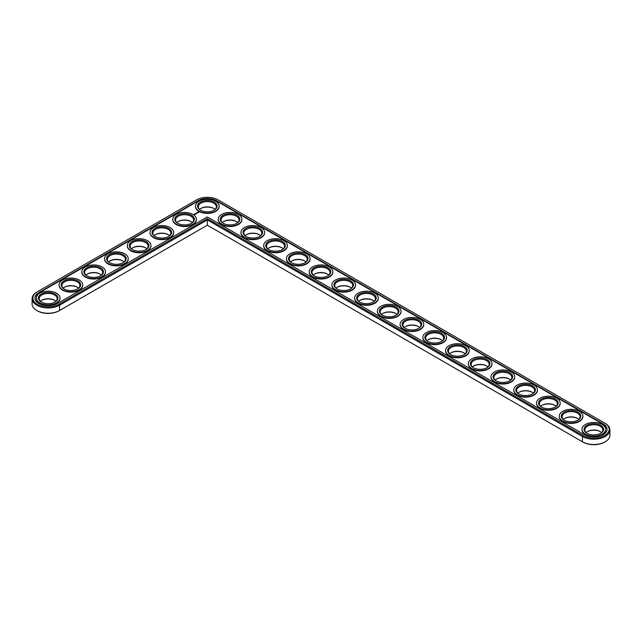 <?xml version="1.0" encoding="UTF-8"?>
<svg xmlns="http://www.w3.org/2000/svg" width="642" height="642" viewBox="0 0 642 642"><rect width="100%" height="100%" fill="white"/><g stroke="black" fill="none" stroke-linecap="round" stroke-linejoin="round"><path stroke-width="0.96" d="M36.811 292.094L37.356 291.781L36.811 292.094A16.074 9.285 0 0 0 32.1 298.658L32.1 303.963A16.074 9.285 0 0 0 36.811 310.527A16.074 9.285 0 0 0 59.546 310.527L207.326 225.206L583 442.105A15.304 8.836 0 0 0 604.644 442.105L605.189 441.784A16.074 9.285 0 0 0 609.9 435.22L609.9 429.923A16.074 9.285 0 0 0 605.189 423.359L218.144 199.895A15.304 8.836 0 0 0 196.5 199.895L37.356 291.781A15.304 8.836 0 0 0 37.356 304.276A15.304 8.836 0 0 0 59 304.276L207.326 218.641L583 435.541A15.304 8.836 0 0 0 604.644 435.541A15.304 8.836 0 0 0 604.644 423.046L605.189 423.359M36.811 310.527L37.356 310.84A15.304 8.836 0 0 0 59 310.84L59.546 310.527L59 310.84M213.955 208.562A9.774 5.642 0 0 0 200.697 208.562M236.689 221.691A9.774 5.642 0 0 0 223.432 221.691M191.22 221.691A9.774 5.642 0 0 0 177.962 221.691M259.424 234.812A9.774 5.642 0 0 0 246.167 234.812M282.159 247.94A9.774 5.642 0 0 0 268.902 247.94M304.894 261.069A9.774 5.642 0 0 0 291.637 261.069M168.477 234.812A9.774 5.642 0 0 0 155.228 234.812M145.742 247.94A9.774 5.642 0 0 0 132.493 247.94M327.629 274.19A9.774 5.642 0 0 0 314.371 274.19M350.363 287.319A9.774 5.642 0 0 0 337.106 287.319M373.098 300.448A9.774 5.642 0 0 0 359.841 300.448M395.833 313.569A9.774 5.642 0 0 0 382.576 313.569M123.007 261.069A9.774 5.642 0 0 0 109.758 261.069M100.272 274.19A9.774 5.642 0 0 0 87.023 274.19M77.538 287.319A9.774 5.642 0 0 0 64.28 287.319M54.803 300.448A9.774 5.642 0 0 0 41.545 300.448M418.568 326.698A9.774 5.642 0 0 0 405.311 326.698M441.303 339.827A9.774 5.642 0 0 0 428.045 339.827M464.038 352.948A9.774 5.642 0 0 0 450.78 352.948M486.772 366.076A9.774 5.642 0 0 0 473.523 366.076M509.507 379.197A9.774 5.642 0 0 0 496.258 379.197M532.242 392.326A9.774 5.642 0 0 0 518.993 392.326M554.977 405.455A9.774 5.642 0 0 0 541.728 405.455M577.72 418.576A9.774 5.642 0 0 0 564.462 418.576M600.455 431.705A9.774 5.642 0 0 0 587.197 431.705M583 442.105L582.454 441.784A16.074 9.285 0 0 0 605.189 441.784M215.07 209.428A9.004 5.2 0 0 0 213.69 208.401A9.004 5.2 0 0 0 200.954 208.401A9.004 5.2 0 0 0 199.582 209.428M237.805 222.557A9.004 5.2 0 0 0 236.425 221.53A9.004 5.2 0 0 0 223.689 221.53A9.004 5.2 0 0 0 222.317 222.557M192.335 222.557A9.004 5.2 0 0 0 190.955 221.53A9.004 5.2 0 0 0 178.219 221.53A9.004 5.2 0 0 0 176.847 222.557M260.54 235.678A9.004 5.2 0 0 0 259.159 234.659A9.004 5.2 0 0 0 246.432 234.659A9.004 5.2 0 0 0 245.051 235.678M283.274 248.807A9.004 5.2 0 0 0 281.894 247.78A9.004 5.2 0 0 0 269.167 247.78A9.004 5.2 0 0 0 267.786 248.807M306.009 261.936A9.004 5.2 0 0 0 304.629 260.909A9.004 5.2 0 0 0 291.901 260.909A9.004 5.2 0 0 0 290.521 261.936M169.592 235.678A9.004 5.2 0 0 0 168.22 234.659A9.004 5.2 0 0 0 155.484 234.659A9.004 5.2 0 0 0 154.112 235.678M146.857 248.807A9.004 5.2 0 0 0 145.485 247.78A9.004 5.2 0 0 0 132.75 247.78A9.004 5.2 0 0 0 131.377 248.807M328.744 275.057A9.004 5.2 0 0 0 327.364 274.038A9.004 5.2 0 0 0 314.636 274.038A9.004 5.2 0 0 0 313.256 275.057M351.479 288.186A9.004 5.2 0 0 0 350.099 287.159A9.004 5.2 0 0 0 337.371 287.159A9.004 5.2 0 0 0 335.991 288.186M374.214 301.315A9.004 5.2 0 0 0 372.833 300.287A9.004 5.2 0 0 0 360.106 300.287A9.004 5.2 0 0 0 358.726 301.315M396.949 314.436A9.004 5.2 0 0 0 395.568 313.416A9.004 5.2 0 0 0 382.841 313.416A9.004 5.2 0 0 0 381.46 314.436M124.123 261.936A9.004 5.2 0 0 0 122.75 260.909A9.004 5.2 0 0 0 110.015 260.909A9.004 5.2 0 0 0 108.642 261.936M101.388 275.057A9.004 5.2 0 0 0 100.016 274.038A9.004 5.2 0 0 0 87.28 274.038A9.004 5.2 0 0 0 85.908 275.057M78.653 288.186A9.004 5.2 0 0 0 77.281 287.159A9.004 5.2 0 0 0 64.545 287.159A9.004 5.2 0 0 0 63.165 288.186M55.918 301.315A9.004 5.2 0 0 0 54.546 300.287A9.004 5.2 0 0 0 41.81 300.287A9.004 5.2 0 0 0 40.43 301.315M419.683 327.564A9.004 5.2 0 0 0 418.311 326.537A9.004 5.2 0 0 0 405.575 326.537A9.004 5.2 0 0 0 404.195 327.564M442.418 340.685A9.004 5.2 0 0 0 441.046 339.666A9.004 5.2 0 0 0 428.31 339.666A9.004 5.2 0 0 0 426.93 340.685M465.153 353.814A9.004 5.2 0 0 0 463.781 352.795A9.004 5.2 0 0 0 451.045 352.795A9.004 5.2 0 0 0 449.665 353.814M487.888 366.943A9.004 5.2 0 0 0 486.516 365.916A9.004 5.2 0 0 0 473.78 365.916A9.004 5.2 0 0 0 472.408 366.943M510.623 380.064A9.004 5.2 0 0 0 509.25 379.045A9.004 5.2 0 0 0 496.515 379.045A9.004 5.2 0 0 0 495.142 380.064M533.358 393.193A9.004 5.2 0 0 0 531.985 392.174A9.004 5.2 0 0 0 519.25 392.174A9.004 5.2 0 0 0 517.877 393.193M556.092 406.322A9.004 5.2 0 0 0 554.72 405.295A9.004 5.2 0 0 0 541.984 405.295A9.004 5.2 0 0 0 540.612 406.322M578.835 419.443A9.004 5.2 0 0 0 577.455 418.423A9.004 5.2 0 0 0 564.719 418.423A9.004 5.2 0 0 0 563.347 419.443M601.57 432.572A9.004 5.2 0 0 0 600.19 431.544A9.004 5.2 0 0 0 587.454 431.544A9.004 5.2 0 0 0 586.082 432.572M207.326 225.206L207.326 219.901L582.454 436.48A16.074 9.285 0 0 0 599.973 438.494A16.074 9.285 0 0 0 609.9 429.923M32.1 298.658A16.074 9.285 0 0 0 42.027 307.237A16.074 9.285 0 0 0 59.546 305.223L207.326 219.901L207.326 218.641M200.697 210.295A9.004 5.2 180 0 1 198.322 206.78A9.004 5.2 180 0 1 207.326 201.58A9.004 5.2 180 0 1 216.33 206.78A9.004 5.2 180 0 1 213.955 210.295M200.408 210.135L200.408 210.135A9.774 5.642 180 0 1 200.408 202.158A9.774 5.642 180 0 1 214.235 202.158A9.774 5.642 180 0 1 214.235 210.135A9.774 5.642 180 0 1 200.408 210.135M603.191 423.881L216.691 200.737A13.249 7.648 0 0 0 197.953 200.737L38.809 292.624A13.249 7.648 0 0 0 34.933 298.032A13.249 7.648 0 0 0 43.11 305.094A13.249 7.648 0 0 0 57.539 303.433L207.326 216.964L584.461 434.698A13.249 7.648 0 0 0 598.89 436.359A13.249 7.648 0 0 0 607.067 429.289A13.249 7.648 0 0 0 603.191 423.881L603.191 424.306A13.249 7.648 0 0 1 607.067 429.498M198.956 210.977A11.829 6.829 180 0 1 195.489 206.146A11.829 6.829 180 0 1 207.326 199.317A11.829 6.829 180 0 1 219.155 206.146A11.829 6.829 180 0 1 211.852 212.454A11.829 6.829 180 0 1 198.956 210.977M216.691 200.737L216.691 201.155A13.249 7.648 0 0 0 197.953 201.155L38.809 293.041A13.249 7.648 0 0 0 34.933 298.241M216.691 201.155L603.191 424.306M219.147 206.355A11.829 6.829 180 0 1 219.155 206.563A11.829 6.829 180 0 1 211.852 212.879A11.829 6.829 180 0 1 198.956 211.395A11.829 6.829 180 0 1 195.489 206.563A11.829 6.829 180 0 1 195.497 206.355M198.851 212.366L197.68 212.061L198.851 212.366M197.784 212.703L197.046 212.703L197.784 212.703M197.351 212.967L196.741 212.807L197.351 213.024M196.95 213.264L196.171 213.136L196.95 213.232M196.011 213.449L196.516 213.481L195.625 213.449L196.091 213.738M195.674 213.995L195.449 213.545L195.674 213.995M195.529 214.075L195.032 213.794L195.529 214.043M195.08 214.34L194.582 214.051L195.08 214.34M194.109 214.356L194.55 214.388L194.109 214.324M241.882 219.484A11.829 6.829 180 0 1 241.89 219.692A11.829 6.829 180 0 1 234.587 226A11.829 6.829 180 0 1 221.691 224.523A11.829 6.829 180 0 1 218.224 219.692A11.829 6.829 180 0 1 218.232 219.484M194.036 214.685L193.523 214.572L194.036 214.685M196.412 219.484A11.829 6.829 180 0 1 196.42 219.692A11.829 6.829 180 0 1 189.117 226A11.829 6.829 180 0 1 176.221 224.523A11.829 6.829 180 0 1 172.754 219.692A11.829 6.829 180 0 1 172.762 219.484M264.624 232.613A11.829 6.829 180 0 1 264.624 232.821A11.829 6.829 180 0 1 257.322 239.129A11.829 6.829 180 0 1 244.425 237.652A11.829 6.829 180 0 1 240.959 232.821A11.829 6.829 180 0 1 240.967 232.613M287.359 245.734A11.829 6.829 180 0 1 287.359 245.942A11.829 6.829 180 0 1 280.056 252.258A11.829 6.829 180 0 1 267.16 250.773A11.829 6.829 180 0 1 263.693 245.942A11.829 6.829 180 0 1 263.702 245.734M310.094 258.862A11.829 6.829 180 0 1 310.094 259.071A11.829 6.829 180 0 1 302.791 265.379A11.829 6.829 180 0 1 289.895 263.902A11.829 6.829 180 0 1 286.436 259.071A11.829 6.829 180 0 1 286.436 258.862M173.677 232.613A11.829 6.829 180 0 1 173.685 232.821A11.829 6.829 180 0 1 166.382 239.129A11.829 6.829 180 0 1 153.486 237.652A11.829 6.829 180 0 1 150.019 232.821A11.829 6.829 180 0 1 150.027 232.613M150.942 245.734A11.829 6.829 180 0 1 150.95 245.942A11.829 6.829 180 0 1 143.648 252.258A11.829 6.829 180 0 1 130.751 250.773A11.829 6.829 180 0 1 127.285 245.942A11.829 6.829 180 0 1 127.293 245.734M332.829 271.983A11.829 6.829 180 0 1 332.829 272.2A11.829 6.829 180 0 1 325.526 278.508A11.829 6.829 180 0 1 312.63 277.031A11.829 6.829 180 0 1 309.171 272.2A11.829 6.829 180 0 1 309.171 271.983M355.564 285.112A11.829 6.829 180 0 1 355.564 285.321A11.829 6.829 180 0 1 348.261 291.637A11.829 6.829 180 0 1 335.365 290.152A11.829 6.829 180 0 1 331.906 285.321A11.829 6.829 180 0 1 331.906 285.112M378.298 298.241A11.829 6.829 180 0 1 378.307 298.45A11.829 6.829 180 0 1 370.996 304.757A11.829 6.829 180 0 1 358.108 303.281A11.829 6.829 180 0 1 354.641 298.45A11.829 6.829 180 0 1 354.641 298.241M401.033 311.362A11.829 6.829 180 0 1 401.041 311.579A11.829 6.829 180 0 1 393.731 317.886A11.829 6.829 180 0 1 380.842 316.41A11.829 6.829 180 0 1 377.376 311.579A11.829 6.829 180 0 1 377.376 311.362M128.207 258.862A11.829 6.829 180 0 1 128.215 259.071A11.829 6.829 180 0 1 120.913 265.379A11.829 6.829 180 0 1 108.016 263.902A11.829 6.829 180 0 1 104.55 259.071A11.829 6.829 180 0 1 104.558 258.862M105.473 271.983A11.829 6.829 180 0 1 105.481 272.2A11.829 6.829 180 0 1 98.178 278.508A11.829 6.829 180 0 1 85.282 277.031A11.829 6.829 180 0 1 81.815 272.2A11.829 6.829 180 0 1 81.823 271.983M82.738 285.112A11.829 6.829 180 0 1 82.746 285.321A11.829 6.829 180 0 1 75.443 291.637A11.829 6.829 180 0 1 62.547 290.152A11.829 6.829 180 0 1 59.08 285.321A11.829 6.829 180 0 1 59.088 285.112M60.003 298.241A11.829 6.829 180 0 1 60.011 298.45A11.829 6.829 180 0 1 52.708 304.757A11.829 6.829 180 0 1 39.812 303.281A11.829 6.829 180 0 1 36.345 298.45A11.829 6.829 180 0 1 36.353 298.241M423.768 324.491A11.829 6.829 180 0 1 423.776 324.7A11.829 6.829 180 0 1 416.465 331.015A11.829 6.829 180 0 1 403.577 329.531A11.829 6.829 180 0 1 400.11 324.7A11.829 6.829 180 0 1 400.118 324.491M446.503 337.62A11.829 6.829 180 0 1 446.511 337.828A11.829 6.829 180 0 1 439.208 344.136A11.829 6.829 180 0 1 426.312 342.659A11.829 6.829 180 0 1 422.845 337.828A11.829 6.829 180 0 1 422.853 337.62M469.238 350.741A11.829 6.829 180 0 1 469.246 350.957A11.829 6.829 180 0 1 461.943 357.265A11.829 6.829 180 0 1 449.047 355.78A11.829 6.829 180 0 1 445.58 350.957A11.829 6.829 180 0 1 445.588 350.741M491.973 363.87A11.829 6.829 180 0 1 491.981 364.078A11.829 6.829 180 0 1 484.678 370.394A11.829 6.829 180 0 1 471.782 368.909A11.829 6.829 180 0 1 468.315 364.078A11.829 6.829 180 0 1 468.323 363.87M514.707 376.998A11.829 6.829 180 0 1 514.715 377.207A11.829 6.829 180 0 1 507.413 383.515A11.829 6.829 180 0 1 494.517 382.038A11.829 6.829 180 0 1 491.05 377.207A11.829 6.829 180 0 1 491.058 376.998M537.442 390.119A11.829 6.829 180 0 1 537.45 390.336A11.829 6.829 180 0 1 530.148 396.644A11.829 6.829 180 0 1 517.251 395.159A11.829 6.829 180 0 1 513.785 390.336A11.829 6.829 180 0 1 513.793 390.119M560.177 403.248A11.829 6.829 180 0 1 560.185 403.457A11.829 6.829 180 0 1 552.882 409.773A11.829 6.829 180 0 1 539.986 408.288A11.829 6.829 180 0 1 536.519 403.457A11.829 6.829 180 0 1 536.527 403.248M582.912 416.377A11.829 6.829 180 0 1 582.92 416.586A11.829 6.829 180 0 1 575.617 422.893A11.829 6.829 180 0 1 562.721 421.417A11.829 6.829 180 0 1 559.254 416.586A11.829 6.829 180 0 1 559.262 416.377M605.647 429.498A11.829 6.829 180 0 1 605.655 429.707A11.829 6.829 180 0 1 598.352 436.022A11.829 6.829 180 0 1 585.456 434.538A11.829 6.829 180 0 1 581.989 429.707A11.829 6.829 180 0 1 581.997 429.498M221.691 224.106A11.829 6.829 180 0 1 218.224 219.275A11.829 6.829 180 0 1 230.061 212.438A11.829 6.829 180 0 1 241.89 219.275A11.829 6.829 180 0 1 234.587 225.583A11.829 6.829 180 0 1 221.691 224.106M223.151 223.264A9.774 5.642 180 0 1 223.143 223.264A9.774 5.642 180 0 1 223.151 215.279A9.774 5.642 180 0 1 236.97 215.279A9.774 5.642 180 0 1 236.97 223.264A9.774 5.642 180 0 1 223.151 223.264M223.432 223.424A9.004 5.2 180 0 1 221.057 219.901A9.004 5.2 180 0 1 230.061 214.709A9.004 5.2 180 0 1 239.065 219.901A9.004 5.2 180 0 1 236.689 223.424M176.221 224.106A11.829 6.829 180 0 1 172.754 219.275A11.829 6.829 180 0 1 184.591 212.438A11.829 6.829 180 0 1 196.42 219.275A11.829 6.829 180 0 1 189.117 225.583A11.829 6.829 180 0 1 176.221 224.106M177.673 223.264L177.673 223.264A9.774 5.642 180 0 1 177.673 215.279A9.774 5.642 180 0 1 191.501 215.279A9.774 5.642 180 0 1 191.501 223.264A9.774 5.642 180 0 1 177.673 223.264M177.962 223.424A9.004 5.2 180 0 1 175.587 219.901A9.004 5.2 180 0 1 184.591 214.709A9.004 5.2 180 0 1 193.587 219.901A9.004 5.2 180 0 1 191.22 223.424M244.425 237.227A11.829 6.829 180 0 1 240.959 232.396A11.829 6.829 180 0 1 252.796 225.567A11.829 6.829 180 0 1 264.624 232.396A11.829 6.829 180 0 1 257.322 238.712A11.829 6.829 180 0 1 244.425 237.227M245.886 236.392L245.886 236.392A9.774 5.642 180 0 1 245.886 228.408A9.774 5.642 180 0 1 259.705 228.408A9.774 5.642 180 0 1 259.705 236.392A9.774 5.642 180 0 1 245.886 236.392M246.167 236.545A9.004 5.2 180 0 1 243.791 233.03A9.004 5.2 180 0 1 252.796 227.83A9.004 5.2 180 0 1 261.8 233.03A9.004 5.2 180 0 1 259.424 236.545M267.16 250.356A11.829 6.829 180 0 1 263.693 245.525A11.829 6.829 180 0 1 275.53 238.696A11.829 6.829 180 0 1 287.359 245.525A11.829 6.829 180 0 1 280.056 251.833A11.829 6.829 180 0 1 267.16 250.356M268.621 249.513L268.621 249.513A9.774 5.642 180 0 1 268.621 241.536A9.774 5.642 180 0 1 282.44 241.536A9.774 5.642 180 0 1 282.44 249.513A9.774 5.642 180 0 1 268.621 249.513M268.902 249.674A9.004 5.2 180 0 1 266.526 246.159A9.004 5.2 180 0 1 275.53 240.959A9.004 5.2 180 0 1 284.534 246.159A9.004 5.2 180 0 1 282.159 249.674M289.895 263.485A11.829 6.829 180 0 1 286.436 258.654A11.829 6.829 180 0 1 298.265 251.816A11.829 6.829 180 0 1 310.094 258.654A11.829 6.829 180 0 1 302.791 264.961A11.829 6.829 180 0 1 289.895 263.485M291.356 262.642L291.356 262.642A9.774 5.642 180 0 1 291.356 254.657A9.774 5.642 180 0 1 305.175 254.657A9.774 5.642 180 0 1 305.175 262.642A9.774 5.642 180 0 1 291.356 262.642M291.637 262.803A9.004 5.2 180 0 1 289.261 259.28A9.004 5.2 180 0 1 298.265 254.08A9.004 5.2 180 0 1 307.269 259.28A9.004 5.2 180 0 1 304.894 262.803M153.486 237.227A11.829 6.829 180 0 1 150.019 232.396A11.829 6.829 180 0 1 161.856 225.567A11.829 6.829 180 0 1 173.685 232.396A11.829 6.829 180 0 1 166.382 238.712A11.829 6.829 180 0 1 153.486 237.227M154.939 236.392L154.939 236.392A9.774 5.642 180 0 1 154.939 228.408A9.774 5.642 180 0 1 168.766 228.408A9.774 5.642 180 0 1 168.766 236.392A9.774 5.642 180 0 1 154.939 236.392M155.228 236.545A9.004 5.2 180 0 1 152.852 233.03A9.004 5.2 180 0 1 161.856 227.83A9.004 5.2 180 0 1 170.852 233.03A9.004 5.2 180 0 1 168.477 236.545M130.751 250.356A11.829 6.829 180 0 1 127.285 245.525A11.829 6.829 180 0 1 139.121 238.696A11.829 6.829 180 0 1 150.95 245.525A11.829 6.829 180 0 1 143.648 251.833A11.829 6.829 180 0 1 130.751 250.356M132.204 249.513L132.204 249.513A9.774 5.642 180 0 1 132.204 241.536A9.774 5.642 180 0 1 146.031 241.536A9.774 5.642 180 0 1 146.031 249.513A9.774 5.642 180 0 1 132.204 249.513M132.493 249.674A9.004 5.2 180 0 1 130.117 246.159A9.004 5.2 180 0 1 139.121 240.959A9.004 5.2 180 0 1 148.117 246.159A9.004 5.2 180 0 1 145.742 249.674M312.63 276.606A11.829 6.829 180 0 1 309.171 271.775A11.829 6.829 180 0 1 321 264.945A11.829 6.829 180 0 1 332.829 271.775A11.829 6.829 180 0 1 325.526 278.09A11.829 6.829 180 0 1 312.63 276.606M314.09 275.771L314.09 275.771A9.774 5.642 180 0 1 314.09 267.786A9.774 5.642 180 0 1 327.91 267.786A9.774 5.642 180 0 1 327.91 275.771A9.774 5.642 180 0 1 314.09 275.771M314.371 275.924A9.004 5.2 180 0 1 311.996 272.409A9.004 5.2 180 0 1 321 267.208A9.004 5.2 180 0 1 330.004 272.409A9.004 5.2 180 0 1 327.629 275.924M335.365 289.735A11.829 6.829 180 0 1 331.906 284.904A11.829 6.829 180 0 1 343.735 278.074A11.829 6.829 180 0 1 355.564 284.904A11.829 6.829 180 0 1 348.261 291.211A11.829 6.829 180 0 1 335.365 289.735M336.825 288.892L336.825 288.892A9.774 5.642 180 0 1 336.825 280.915A9.774 5.642 180 0 1 350.644 280.915A9.774 5.642 180 0 1 350.644 288.892A9.774 5.642 180 0 1 336.825 288.892M337.106 289.052A9.004 5.2 180 0 1 334.731 285.529A9.004 5.2 180 0 1 343.735 280.337A9.004 5.2 180 0 1 352.739 285.529A9.004 5.2 180 0 1 350.363 289.052M358.108 302.863A11.829 6.829 180 0 1 354.641 298.032A11.829 6.829 180 0 1 366.47 291.195A11.829 6.829 180 0 1 378.307 298.032A11.829 6.829 180 0 1 370.996 304.34A11.829 6.829 180 0 1 358.108 302.863M359.56 302.021L359.56 302.021A9.774 5.642 180 0 1 359.56 294.036A9.774 5.642 180 0 1 373.379 294.036A9.774 5.642 180 0 1 373.379 302.021A9.774 5.642 180 0 1 359.56 302.021M359.841 302.173A9.004 5.2 180 0 1 357.466 298.658A9.004 5.2 180 0 1 366.47 293.458A9.004 5.2 180 0 1 375.474 298.658A9.004 5.2 180 0 1 373.098 302.173M380.842 315.984A11.829 6.829 180 0 1 377.376 311.153A11.829 6.829 180 0 1 389.204 304.324A11.829 6.829 180 0 1 401.041 311.153A11.829 6.829 180 0 1 393.731 317.469A11.829 6.829 180 0 1 380.842 315.984M382.295 315.142L382.295 315.142A9.774 5.642 180 0 1 382.295 307.165A9.774 5.642 180 0 1 396.114 307.165A9.774 5.642 180 0 1 396.114 315.142A9.774 5.642 180 0 1 382.295 315.142M382.576 315.302A9.004 5.2 180 0 1 380.2 311.787A9.004 5.2 180 0 1 389.204 306.587A9.004 5.2 180 0 1 398.209 311.787A9.004 5.2 180 0 1 395.833 315.302M108.016 263.485A11.829 6.829 180 0 1 104.55 258.654A11.829 6.829 180 0 1 116.379 251.816A11.829 6.829 180 0 1 128.215 258.654A11.829 6.829 180 0 1 120.913 264.961A11.829 6.829 180 0 1 108.016 263.485M109.469 262.642L109.469 262.642A9.774 5.642 180 0 1 109.469 254.657A9.774 5.642 180 0 1 123.296 254.657A9.774 5.642 180 0 1 123.296 262.642A9.774 5.642 180 0 1 109.469 262.642M109.758 262.803A9.004 5.2 180 0 1 107.383 259.28A9.004 5.2 180 0 1 116.379 254.08A9.004 5.2 180 0 1 125.383 259.28A9.004 5.2 180 0 1 123.007 262.803M85.282 276.606A11.829 6.829 180 0 1 81.815 271.775A11.829 6.829 180 0 1 93.644 264.945A11.829 6.829 180 0 1 105.481 271.775A11.829 6.829 180 0 1 98.178 278.09A11.829 6.829 180 0 1 85.282 276.606M86.734 275.771L86.734 275.771A9.774 5.642 180 0 1 86.734 267.786A9.774 5.642 180 0 1 100.561 267.786A9.774 5.642 180 0 1 100.561 275.771A9.774 5.642 180 0 1 86.734 275.771M87.023 275.924A9.004 5.2 180 0 1 84.648 272.409A9.004 5.2 180 0 1 93.644 267.208A9.004 5.2 180 0 1 102.648 272.409A9.004 5.2 180 0 1 100.272 275.924M62.547 289.735A11.829 6.829 180 0 1 59.08 284.904A11.829 6.829 180 0 1 70.909 278.074A11.829 6.829 180 0 1 82.746 284.904A11.829 6.829 180 0 1 75.443 291.211A11.829 6.829 180 0 1 62.547 289.735M63.999 288.892L63.999 288.892A9.774 5.642 180 0 1 63.999 280.915A9.774 5.642 180 0 1 77.826 280.915A9.774 5.642 180 0 1 77.826 288.892A9.774 5.642 180 0 1 63.999 288.892M64.28 289.052A9.004 5.2 180 0 1 61.913 285.529A9.004 5.2 180 0 1 70.909 280.337A9.004 5.2 180 0 1 79.913 285.529A9.004 5.2 180 0 1 77.538 289.052M39.812 302.863A11.829 6.829 180 0 1 36.345 298.032A11.829 6.829 180 0 1 48.174 291.195A11.829 6.829 180 0 1 60.011 298.032A11.829 6.829 180 0 1 52.708 304.34A11.829 6.829 180 0 1 39.812 302.863M41.265 302.021L41.265 302.021A9.774 5.642 180 0 1 41.265 294.036A9.774 5.642 180 0 1 55.092 294.036A9.774 5.642 180 0 1 55.092 302.021A9.774 5.642 180 0 1 41.265 302.021M41.545 302.173A9.004 5.2 180 0 1 39.17 298.658A9.004 5.2 180 0 1 48.174 293.458A9.004 5.2 180 0 1 57.178 298.658A9.004 5.2 180 0 1 54.803 302.173M403.577 329.113A11.829 6.829 180 0 1 400.11 324.282A11.829 6.829 180 0 1 411.939 317.453A11.829 6.829 180 0 1 423.776 324.282A11.829 6.829 180 0 1 416.465 330.59A11.829 6.829 180 0 1 403.577 329.113M405.03 328.271L405.03 328.271A9.774 5.642 180 0 1 405.03 320.294A9.774 5.642 180 0 1 418.849 320.294A9.774 5.642 180 0 1 418.857 328.271A9.774 5.642 180 0 1 405.03 328.271M405.311 328.431A9.004 5.2 180 0 1 402.935 324.908A9.004 5.2 180 0 1 411.939 319.716A9.004 5.2 180 0 1 420.943 324.908A9.004 5.2 180 0 1 418.568 328.431M426.312 342.234A11.829 6.829 180 0 1 422.845 337.411A11.829 6.829 180 0 1 434.674 330.574A11.829 6.829 180 0 1 446.511 337.411A11.829 6.829 180 0 1 439.208 343.719A11.829 6.829 180 0 1 426.312 342.234M427.765 341.4L427.765 341.4A9.774 5.642 180 0 1 427.765 333.415A9.774 5.642 180 0 1 441.592 333.415A9.774 5.642 180 0 1 441.592 341.4A9.774 5.642 180 0 1 427.765 341.4M428.045 341.552A9.004 5.2 180 0 1 425.67 338.037A9.004 5.2 180 0 1 434.674 332.837A9.004 5.2 180 0 1 443.678 338.037A9.004 5.2 180 0 1 441.303 341.552M449.047 355.363A11.829 6.829 180 0 1 445.58 350.532A11.829 6.829 180 0 1 457.409 343.703A11.829 6.829 180 0 1 469.246 350.532A11.829 6.829 180 0 1 461.943 356.848A11.829 6.829 180 0 1 449.047 355.363M450.499 354.52L450.499 354.52A9.774 5.642 180 0 1 450.499 346.544A9.774 5.642 180 0 1 464.327 346.544A9.774 5.642 180 0 1 464.327 354.52A9.774 5.642 180 0 1 450.499 354.52M450.78 354.681A9.004 5.2 180 0 1 448.413 351.166A9.004 5.2 180 0 1 457.409 345.966A9.004 5.2 180 0 1 466.413 351.166A9.004 5.2 180 0 1 464.038 354.681M471.782 368.492A11.829 6.829 180 0 1 468.315 363.661A11.829 6.829 180 0 1 480.144 356.832A11.829 6.829 180 0 1 491.981 363.661A11.829 6.829 180 0 1 484.678 369.969A11.829 6.829 180 0 1 471.782 368.492M473.234 367.649L473.234 367.649A9.774 5.642 180 0 1 473.234 359.672A9.774 5.642 180 0 1 487.061 359.672A9.774 5.642 180 0 1 487.061 367.649A9.774 5.642 180 0 1 473.234 367.649M473.523 367.81A9.004 5.2 180 0 1 471.148 364.287A9.004 5.2 180 0 1 480.144 359.095A9.004 5.2 180 0 1 489.148 364.287A9.004 5.2 180 0 1 486.772 367.81M494.517 381.613A11.829 6.829 180 0 1 491.05 376.79A11.829 6.829 180 0 1 502.879 369.952A11.829 6.829 180 0 1 514.715 376.79A11.829 6.829 180 0 1 507.413 383.097A11.829 6.829 180 0 1 494.517 381.613M495.969 380.778L495.969 380.778A9.774 5.642 180 0 1 495.969 372.793A9.774 5.642 180 0 1 509.796 372.793A9.774 5.642 180 0 1 509.796 380.778A9.774 5.642 180 0 1 495.969 380.778M496.258 380.931A9.004 5.2 180 0 1 493.883 377.416A9.004 5.2 180 0 1 502.879 372.216A9.004 5.2 180 0 1 511.883 377.416A9.004 5.2 180 0 1 509.507 380.931M517.251 394.742A11.829 6.829 180 0 1 513.785 389.911A11.829 6.829 180 0 1 525.621 383.081A11.829 6.829 180 0 1 537.45 389.911A11.829 6.829 180 0 1 530.148 396.226A11.829 6.829 180 0 1 517.251 394.742M518.704 393.899L518.704 393.899A9.774 5.642 180 0 1 518.704 385.922A9.774 5.642 180 0 1 532.531 385.922A9.774 5.642 180 0 1 532.531 393.899A9.774 5.642 180 0 1 518.704 393.899M518.993 394.06A9.004 5.2 180 0 1 516.617 390.545A9.004 5.2 180 0 1 525.621 385.344A9.004 5.2 180 0 1 534.617 390.545A9.004 5.2 180 0 1 532.242 394.06M539.986 407.871A11.829 6.829 180 0 1 536.519 403.04A11.829 6.829 180 0 1 548.356 396.21A11.829 6.829 180 0 1 560.185 403.04A11.829 6.829 180 0 1 552.882 409.347A11.829 6.829 180 0 1 539.986 407.871M541.439 407.028L541.439 407.028A9.774 5.642 180 0 1 541.439 399.051A9.774 5.642 180 0 1 555.266 399.051A9.774 5.642 180 0 1 555.266 407.028A9.774 5.642 180 0 1 541.439 407.028M541.728 407.188A9.004 5.2 180 0 1 539.352 403.666A9.004 5.2 180 0 1 548.356 398.473A9.004 5.2 180 0 1 557.352 403.666A9.004 5.2 180 0 1 554.977 407.188M562.721 420.992A11.829 6.829 180 0 1 559.254 416.16A11.829 6.829 180 0 1 571.091 409.331A11.829 6.829 180 0 1 582.92 416.16A11.829 6.829 180 0 1 575.617 422.476A11.829 6.829 180 0 1 562.721 420.992M564.174 420.157L564.174 420.157A9.774 5.642 180 0 1 564.174 412.172A9.774 5.642 180 0 1 578.001 412.172A9.774 5.642 180 0 1 578.001 420.157A9.774 5.642 180 0 1 564.174 420.157M564.462 420.309A9.004 5.2 180 0 1 562.087 416.794A9.004 5.2 180 0 1 571.091 411.594A9.004 5.2 180 0 1 580.087 416.794A9.004 5.2 180 0 1 577.72 420.309M585.456 434.12A11.829 6.829 180 0 1 581.989 429.289A11.829 6.829 180 0 1 593.826 422.46A11.829 6.829 180 0 1 605.655 429.289A11.829 6.829 180 0 1 598.352 435.605A11.829 6.829 180 0 1 585.456 434.12M586.908 433.278L586.908 433.278A9.774 5.642 180 0 1 586.908 425.301A9.774 5.642 180 0 1 600.735 425.301A9.774 5.642 180 0 1 600.735 433.278A9.774 5.642 180 0 1 586.908 433.278M587.197 433.438A9.004 5.2 180 0 1 584.822 429.923A9.004 5.2 180 0 1 593.826 424.723A9.004 5.2 180 0 1 602.83 429.923A9.004 5.2 180 0 1 600.455 433.438M198.129 211.908L198.579 212.213M198.386 212.382L197.953 212.213L198.386 212.486M582.454 441.784L582.454 436.48L583 435.541M59.546 310.527L59.546 305.223L59 304.276M197.953 200.737L197.953 201.155M38.809 292.624L38.809 293.041M195.489 206.146L195.489 206.563M219.155 206.146L219.155 206.563M218.224 219.275L218.224 219.692M241.89 219.275L241.89 219.692M172.754 219.275L172.754 219.692M196.42 219.275L196.42 219.692M240.959 232.396L240.959 232.821M264.624 232.396L264.624 232.821M263.693 245.525L263.693 245.942M287.359 245.525L287.359 245.942M286.436 258.654L286.436 259.071M310.094 258.654L310.094 259.071M150.019 232.396L150.019 232.821M173.685 232.396L173.685 232.821M127.285 245.525L127.285 245.942M150.95 245.525L150.95 245.942M309.171 271.775L309.171 272.2M332.829 271.775L332.829 272.2M331.906 284.904L331.906 285.321M355.564 284.904L355.564 285.321M354.641 298.032L354.641 298.45M378.307 298.032L378.307 298.45M377.376 311.153L377.376 311.579M401.041 311.153L401.041 311.579M104.55 258.654L104.55 259.071M128.215 258.654L128.215 259.071M81.815 271.775L81.815 272.2M105.481 271.775L105.481 272.2M59.08 284.904L59.08 285.321M82.746 284.904L82.746 285.321M36.345 298.032L36.345 298.45M60.011 298.032L60.011 298.45M400.11 324.282L400.11 324.7M423.776 324.282L423.776 324.7M422.845 337.411L422.845 337.828M446.511 337.411L446.511 337.828M445.58 350.532L445.58 350.957M469.246 350.532L469.246 350.957M468.315 363.661L468.315 364.078M491.981 363.661L491.981 364.078M491.05 376.79L491.05 377.207M514.715 376.79L514.715 377.207M513.785 389.911L513.785 390.336M537.45 389.911L537.45 390.336M536.519 403.04L536.519 403.457M560.185 403.04L560.185 403.457M559.254 416.16L559.254 416.586M582.92 416.16L582.92 416.586M581.989 429.289L581.989 429.707M605.655 429.289L605.655 429.707"/></g></svg>
